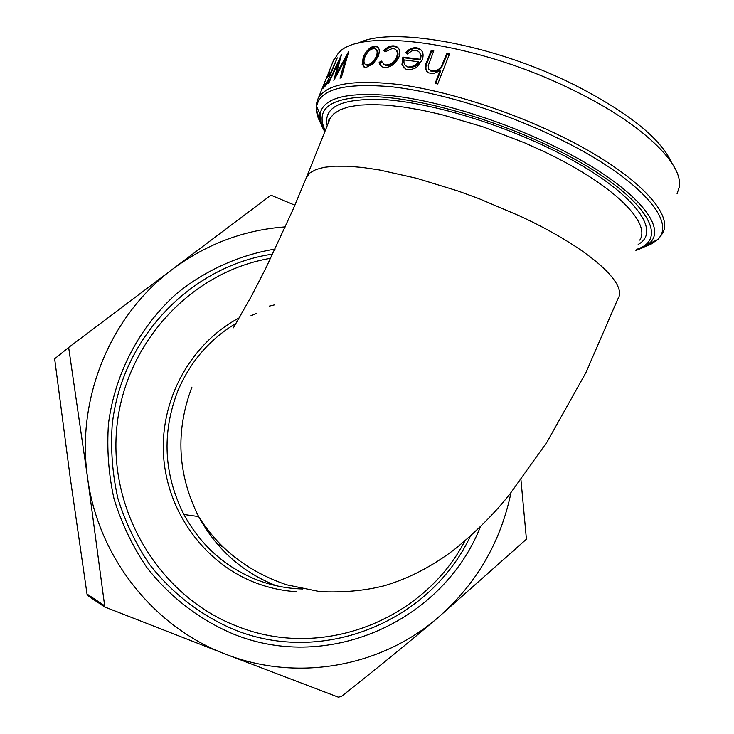 <?xml version="1.0" encoding="UTF-8"?>
<svg xmlns="http://www.w3.org/2000/svg" width="734" height="734" viewBox="0 0 734 734"><rect width="100%" height="100%" fill="white"/><g stroke="black" fill="none" stroke-linecap="round" stroke-linejoin="round"><path stroke-width="1.1" d="M216.732 543.38L223.613 547.436M270.681 258.295C191.345 271.571 124.826 342.769 116.798 427.518C108.384 512.213 160.407 596.861 236.871 626.157C322.189 660.618 423.665 620.202 464.916 540.921M470.43 536.086C430.519 620.918 324.079 665.986 234.485 629.781C200.96 615.606 172.692 593.889 149.672 564.602C135.946 544.243 125.367 522.25 117.945 498.625C112.485 474.439 110.559 449.97 112.174 425.234C121.293 338.181 190.95 265.992 272.709 254.102M480.44 526.663C443.694 620.147 329.805 673.096 233.715 634.176C199.703 619.936 169.664 596.898 146.506 567.033C132.423 546.041 121.605 523.37 114.064 499.019C108.549 474.091 106.696 448.905 108.494 423.454C115.137 372.927 139.799 326.382 176.793 293.472C205.575 270.149 239.385 254.982 275.103 249.074M671.573 162.618C660.517 138.212 627.882 112.174 573.685 84.511C491.817 43.489 389.213 25.818 357.522 43.526M333.098 61.427L338.19 53.408C358.871 26.488 477.577 42.196 574.098 90.621C642.443 123.862 683.593 164.177 679.262 187.069L677.032 193.895M341.237 696.575L338.227 697.126L225.824 654.26L104.824 607.018L87.52 477.449C97.888 557.042 153.773 627.304 225.824 654.26C297.655 682.271 380.974 666.674 437.565 618.01C407.765 643.241 375.652 669.436 341.237 696.575M68.657 347.457L172.921 268.919C110.797 314.849 75.997 398.012 87.52 477.449L68.657 347.457L54.655 358.807L70.161 477.293L87.043 594.219L88.832 596.32L104.999 607.211M520.956 479.834L526.425 539.196L437.565 618.01C476.054 584.521 500.533 542.738 511.002 492.661M405.627 52.646C408.976 48.976 412.646 47.361 416.637 47.811L418.82 48.334C422.967 50.6 424.087 54.527 422.16 60.115L417.059 66.849L415.178 68.134L410.453 69.73L406.095 69.28L401.948 64.601L402.856 57.087L419.921 59.234C421.288 55.169 420.435 52.353 417.352 50.793L412.013 50.848L407.168 54.059L405.627 52.646M381.341 61.05L384.625 64.748L385.91 64.922C390.387 64.886 393.956 62.298 396.599 57.169C398.048 52.637 397.131 49.793 393.864 48.618L392.479 48.416L384.992 51.912L383.891 50.499C387.011 47.251 390.222 45.701 393.534 45.857L395.314 46.114C399.535 47.637 400.727 51.307 398.883 57.114C395.378 63.959 390.662 67.418 384.726 67.482L381.909 66.785L379.827 64.886L379.157 62.353L381.341 61.05M362.146 64.399L363.229 57.28C366.165 50.71 369.982 46.967 374.679 46.049L375.918 46.095C379.395 47.224 380.157 50.664 378.212 56.408L373.147 63.803L366.11 67.418L365.101 67.39L362.146 64.399L363.082 65.032L364.183 57.913C367.11 51.362 370.909 47.618 375.579 46.701L377.927 47.104M340.007 78.153L345.549 58.757L333.842 80.391L338.613 62.106L328.676 83.171L327.85 83.74L341.402 54.811L336.401 73.941L348.797 51.297L341.301 77.786L340.007 78.153M330.107 74.382L327.41 77.29L328.52 74.529L331.227 71.602L337.255 57.803L326.327 84.896L322.96 88.328L324.07 85.566L326.749 82.713L330.493 74.565M326.786 77.015L329.676 71.106L326.804 77.024M435.097 83.392L440.106 70.693L433.895 73.51L428.665 72.923C424.885 70.299 424.325 66.399 426.986 61.225L431.28 50.371L433.785 50.802L428.197 65.711L428.821 69.253L431.867 70.923C435.556 71.382 438.684 69.987 441.235 66.73L446.951 53.353L449.557 53.912L437.712 83.979L435.097 83.392M285.352 226.879C244.321 229.861 206.841 243.881 172.921 268.919L270.956 195.18L294.894 205.208M435.693 83.52L440.51 71.308L440.106 70.693M426.803 71.574C425.426 68.748 425.656 65.51 427.5 61.858L431.794 51.013L433.583 51.325M431.28 50.371L431.794 51.013M429.142 69.62L432.326 71.547C435.987 71.996 439.097 70.602 441.639 67.345L447.345 53.977L449.364 54.408M431.867 70.923L432.326 71.547M441.235 66.73L441.639 67.345M446.951 53.353L447.345 53.977M323.942 84.126L325.538 80.153M324.07 85.566L325.061 86.016M325.85 85.3L326.419 84.658M328.52 74.529L329.483 74.969M330.172 74.409L330.887 73.593M345.549 58.757L346.503 59.289M336.007 76.318L336.612 74.061M338.613 62.106L339.402 62.518M339.181 62.399L339.778 61.142M336.401 73.941L337.089 74.308M345.87 58.931L347.411 56.105M363.229 57.28L364.183 57.913M374.679 46.049L375.579 46.701M364.082 67.106L363.082 65.032M365.761 64.684L368.046 65.519C371.762 64.867 374.808 62.051 377.184 57.069C378.56 53.243 378.239 50.719 376.221 49.499M377.184 57.069L376.322 56.417C377.827 52.013 377.23 49.407 374.551 48.609L373.67 48.572C370.064 49.261 367.138 52.096 364.89 57.087C363.302 61.482 363.807 64.069 366.385 64.849L367.138 64.876C370.881 64.225 373.936 61.399 376.322 56.417M368.046 65.519L367.138 64.876M383.332 64.225L386.69 65.574C391.139 65.537 394.69 62.95 397.333 57.83C398.59 54.215 398.167 51.591 396.066 49.94M385.91 64.922L386.69 65.574M396.599 57.169L397.333 57.83M385.176 51.747L384.726 51.151C387.827 47.912 391.02 46.361 394.314 46.517L398.03 47.682M383.891 50.499L384.726 51.151M393.534 45.857L394.314 46.517M381.35 66.455L379.992 63.005L381.607 62.032M379.157 62.353L379.992 63.005M406.324 53.288C409.645 49.628 413.288 48.022 417.251 48.462L421.555 50.325M416.637 47.811L417.251 48.462M404.058 68.161L402.627 65.253L403.544 57.738L420.481 59.876L421.105 55.665L419.472 52.371M401.948 64.601L402.627 65.253M402.856 57.087L403.544 57.738M419.921 59.234L420.481 59.876M405.673 65.748L409.416 67.712L415.16 66.427L419.197 62.445L418.628 61.803L404.095 59.904C403.489 63.399 404.618 65.684 407.462 66.757L408.792 67.069L414.572 65.785L415.16 66.427M408.792 67.069L409.416 67.712M414.572 65.785L418.628 61.803M329.327 120.477L306.61 177.022L310.087 172.811L315.95 169.545L324.18 167.306L334.722 166.178L347.476 166.205L362.293 167.435L378.946 169.866L416.673 178.289L458.007 190.996L479.063 198.685L519.874 216.025C589.2 248.156 628.588 283.966 617.826 298.986L585.879 372.707L547.096 441.941L509.928 494C494.468 513.497 476.036 531.93 454.63 549.298C432.372 566.281 408.921 578.438 384.295 585.769C364.587 590.76 343.09 592.714 319.813 591.632L286.691 584.805C248.266 571.758 218.906 549.014 198.63 516.571C177.481 474.338 175.252 431.179 191.932 387.102M302.637 588.98C286.609 588.576 271.048 585.402 255.955 579.465C224.613 566.639 200.593 544.986 183.885 514.497C163.792 474.421 161.673 433.473 177.545 391.635C189.867 362.183 209.355 339.429 235.999 323.373M250.945 315.739L256.34 313.528M274.415 304.904L269.451 306.087M239.293 317.813C191.409 343.163 160.37 398.278 163.48 454.52C166.581 510.754 203.566 562.29 254.129 582.255C267.791 587.631 281.874 590.778 296.371 591.714M328.034 123.707L328.713 120.046L333.786 113.825L339.897 109.861L348.366 106.944L359.128 105.145L372.074 104.54L387.047 105.173L403.819 107.081L422.133 110.247L441.675 114.642L482.972 126.835L524.581 142.809L544.481 151.837C613.202 184.445 651.425 222.686 639.782 240.119M638.176 244.44C664.646 230.045 628.111 185.656 547.417 147.369C494.377 121.908 430.656 103.246 387.102 99.796C342.934 97.567 322.978 106.201 327.226 125.716M325.226 130.698C314.363 107.696 331.511 96.383 376.67 96.76C421.564 98.723 491.578 118.449 549.509 146.295C639.828 189.143 674.087 237.926 636.305 249.441M635.91 250.496L643.672 247.349L649.434 243.193C669.591 226.182 630.194 182.307 551.014 144.644C499.643 119.972 438.363 101.191 393.461 95.888C347.687 91.511 323.208 97.585 320.033 114.1C319.318 119.348 320.905 125.239 324.804 131.753M322.657 126.56C317.877 119.128 315.868 112.43 316.611 106.467C319.749 89.108 345.017 82.575 392.424 86.869C438.95 92.163 502.606 111.577 555.877 137.249C638.02 176.435 678.335 222.182 657.095 239.899L650.682 244.422L642.03 247.789M647.333 244.752L656.049 240.348M636.039 250.147C641.608 248.129 645.608 246.165 648.058 244.248L657.095 239.899C657.967 239.642 659.692 237.577 662.251 233.706C675.436 213.952 633.837 170.949 557.345 134.377C506.57 109.898 446.244 90.979 400.241 84.676C353.219 79.18 325.804 83.887 318.015 98.806C315.161 105.127 316.115 112.559 320.877 121.092M274.378 584.98C241.458 571.502 216.209 548.702 198.63 516.571L183.885 514.497C200.575 544.977 224.558 566.639 255.854 579.465M104.182 605.486L87.007 594.017M426.986 61.225L427.5 61.858M443.905 61.078L444.299 61.702M324.978 131.313L321.281 122.651L320.033 114.1L316.611 106.467C316.271 105.733 316.739 103.173 318.015 98.806L326.988 76.584M328.089 73.85L333.906 59.426M104.219 605.706L87.043 594.219M306.61 177.022L292.802 210.043L265.928 268.002L251.367 296.261L233.43 327.804M430.84 71.088L430.363 70.455M376.808 46.747L375.918 46.095M367.303 65.491L366.385 64.849M385.423 65.399L384.625 64.748M396.066 46.774L395.314 46.114M419.408 48.985L418.82 48.334M407.462 66.757L408.104 67.409"/></g></svg>
